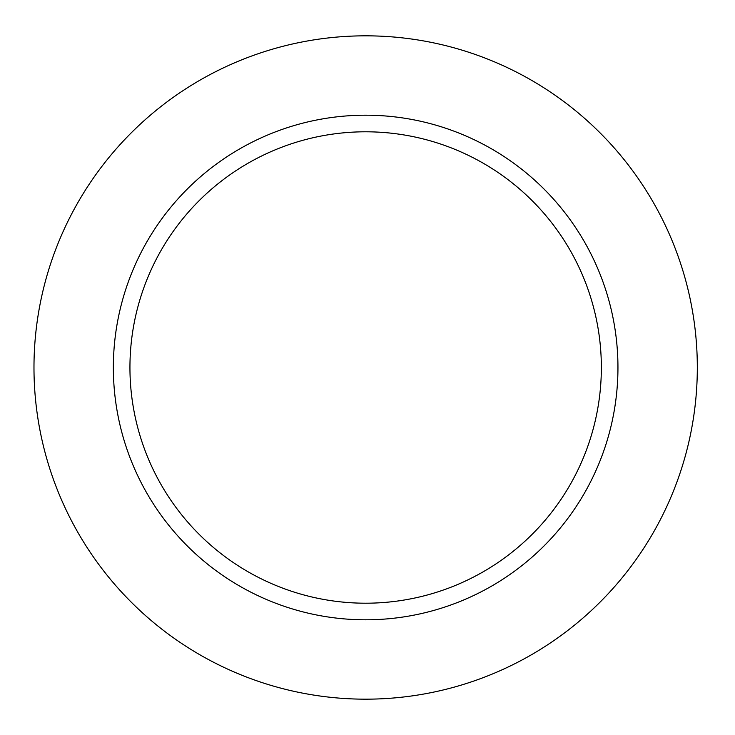<?xml version="1.0" encoding="UTF-8"?>
<svg xmlns="http://www.w3.org/2000/svg" width="735" height="735" viewBox="0 0 735 735"><rect width="100%" height="100%" fill="white"/><g stroke="black" fill="none" stroke-linecap="round" stroke-linejoin="round"><path stroke-width="1.1" d="M601.349 367.5A235.705 235.705 0 0 0 247.796 163.372A235.705 235.705 0 0 0 247.796 571.628A235.705 235.705 0 0 0 601.349 367.5M617.951 367.5A252.298 252.298 0 0 0 239.5 149.003A252.298 252.298 0 0 0 239.5 585.997A252.298 252.298 0 0 0 617.951 367.5M697.322 367.5A331.678 331.678 0 0 0 199.81 80.262A331.678 331.678 0 0 0 199.81 654.738A331.678 331.678 0 0 0 697.322 367.5"/></g></svg>
